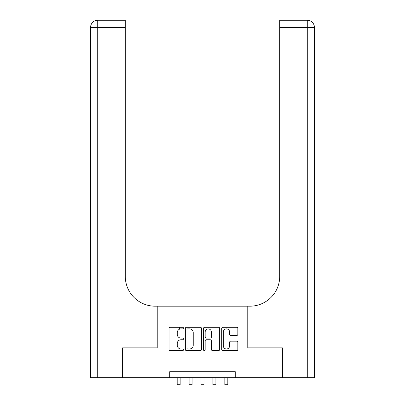 <?xml version="1.0" encoding="UTF-8"?>
<svg xmlns="http://www.w3.org/2000/svg" width="405" height="405" viewBox="0 0 405 405"><rect width="100%" height="100%" fill="white"/><g stroke="black" fill="none" stroke-linecap="round" stroke-linejoin="round"><path stroke-width="0.61" d="M183.44 328.065A0.82 0.82 0 0 0 182.62 327.25L170.196 327.25A1.169 1.169 0 0 0 169.027 328.42L169.027 349.464A1.169 1.169 0 0 0 170.196 350.634L182.62 350.634A0.82 0.82 0 0 0 183.44 349.819A0.82 0.82 0 0 0 182.62 348.999L181.01 348.999A3.741 3.741 0 0 1 177.269 345.257L177.269 343.501A3.741 3.741 0 0 1 181.01 339.76L182.62 339.76A0.82 0.82 0 0 0 183.44 338.939A0.82 0.82 0 0 0 182.62 338.124L181.01 338.124A3.741 3.741 0 0 1 177.269 334.383L177.269 332.626A3.741 3.741 0 0 1 181.01 328.885L182.62 328.885A0.82 0.82 0 0 0 183.44 328.065M236.677 335.492A1.169 1.169 0 0 0 237.846 334.322L237.846 328.42A1.169 1.169 0 0 0 236.677 327.25L222.877 327.25A1.169 1.169 0 0 0 221.707 328.42L221.707 349.464A1.169 1.169 0 0 0 222.877 350.634L236.677 350.634A1.169 1.169 0 0 0 237.846 349.464L237.846 342.331A1.169 1.169 0 0 0 236.677 341.162L230.769 341.162A1.169 1.169 0 0 0 229.6 342.331L229.6 345.87A3.129 3.129 0 0 1 226.471 348.999A3.129 3.129 0 0 1 223.342 345.87L223.342 332.014A3.129 3.129 0 0 1 226.471 328.885A3.129 3.129 0 0 1 229.6 332.014L229.6 334.322A1.169 1.169 0 0 0 230.769 335.492L236.677 335.492M169.735 377.662L122.978 377.662L122.978 347.875L157.226 347.875L157.226 306.18L247.774 306.18L247.774 347.875L282.022 347.875L282.022 377.662L235.264 377.662L235.264 371.704L169.735 371.704L169.735 377.662L235.264 377.662M201.477 328.42A1.169 1.169 0 0 0 200.308 327.25L186.508 327.25A1.169 1.169 0 0 0 185.338 328.42L185.338 349.464A1.169 1.169 0 0 0 186.508 350.634L200.308 350.634A1.169 1.169 0 0 0 201.477 349.464L201.477 328.42M204.692 327.25L218.492 327.25A1.169 1.169 0 0 1 219.662 328.42L219.662 349.464A1.169 1.169 0 0 1 218.492 350.634L212.584 350.634A1.169 1.169 0 0 1 211.415 349.464L211.415 340.929A1.169 1.169 0 0 0 210.246 339.76L206.332 339.76A1.169 1.169 0 0 0 205.163 340.929L205.163 349.819A0.82 0.82 0 0 1 204.343 350.634A0.82 0.82 0 0 1 203.523 349.819L203.523 328.42A1.169 1.169 0 0 1 204.692 327.25M187.793 328.885A0.82 0.82 0 0 0 186.978 329.705L186.978 348.178A0.82 0.82 0 0 0 187.793 348.999L189.489 348.999A3.741 3.741 0 0 0 193.231 345.257L193.231 332.626A3.741 3.741 0 0 0 189.489 328.885L187.793 328.885M211.415 332.07A3.129 3.129 0 0 0 208.286 328.941A3.129 3.129 0 0 0 205.163 332.07L205.163 336.955A1.169 1.169 0 0 0 206.332 338.124L210.246 338.124A1.169 1.169 0 0 0 211.415 336.955L211.415 332.07M179.39 329.255L179.39 327.25M177.182 377.662L177.182 384.75L180.164 384.75L180.164 377.662M122.619 347.875L157.11 347.875L157.11 306.18L155.085 306.18A29.783 29.783 0 0 1 125.297 276.397L125.297 27.398L97.721 27.398L97.721 377.662L122.619 377.662L122.619 347.875M97.721 377.662L90.573 377.662L90.573 27.398A7.148 7.148 0 0 1 97.721 20.25L125.297 20.25L125.297 27.398M125.297 20.25L97.721 20.25A7.148 7.148 0 0 0 90.573 27.398L97.721 27.398L97.721 20.25M155.085 306.18A29.783 29.783 0 0 1 125.297 276.397M307.279 377.662L307.279 20.25A7.148 7.148 0 0 1 314.427 27.398A7.148 7.148 0 0 0 307.279 20.25A7.148 7.148 0 0 1 314.427 27.398L314.427 377.662L282.381 377.662L282.381 347.875L247.89 347.875L247.89 306.18L249.915 306.18A29.783 29.783 0 0 0 279.703 276.397L279.703 20.25L307.279 20.25L279.703 20.25M279.703 27.398L314.427 27.398L314.427 306.18M249.915 306.18A29.783 29.783 0 0 0 279.703 276.397M189.1 377.662L189.1 384.75L192.076 384.75L192.076 377.662M201.012 377.662L201.012 384.75L203.988 384.75L203.988 377.662M212.924 377.662L212.924 384.75L215.9 384.75L215.9 377.662M224.836 377.662L224.836 384.75L227.818 384.75L227.818 377.662"/></g></svg>
